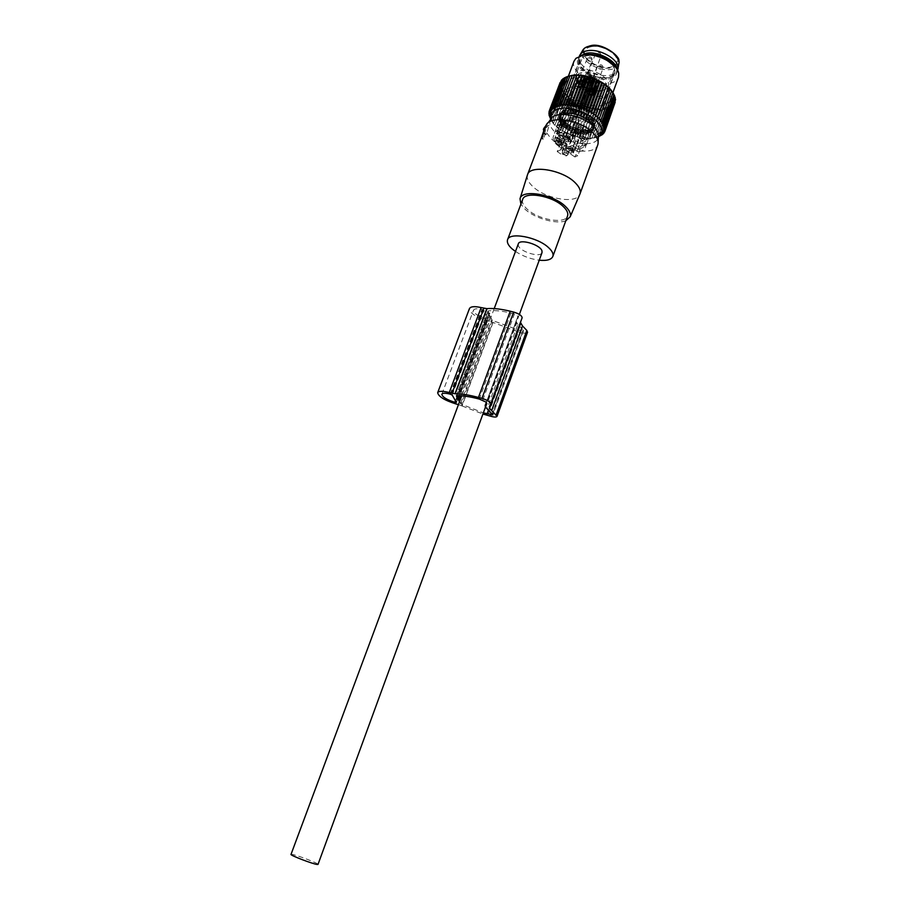 <?xml version="1.0" encoding="UTF-8"?>
<svg xmlns="http://www.w3.org/2000/svg" width="910" height="910" viewBox="0 0 910 910"><rect width="100%" height="100%" fill="white"/><g stroke="black" fill="none" stroke-linecap="round" stroke-linejoin="round"><path stroke-width="0.68" stroke-dasharray="4.55 3.41" d="M518.279 243.96L518.347 245.552C519.94 251.774 540.404 257.985 541.973 252.707M291.018 854.388L291.791 854.342C296.103 854.752 318.773 863.419 318.022 864.375M541.53 137.49L542.121 138.513L544.214 132.951L545.363 133.508L543.35 138.877L542.769 136.705L545.465 128.173L549.174 125.341L546.512 134.066L545.92 134.805L545.363 133.508M543.941 131.074L544.794 131.324M544.214 132.951L544.544 134.225L545.875 134.737M546.66 132.826L550.709 138.172C562.994 151.151 594.139 156.019 597.642 145.225M527.425 175.004C526.526 178.417 528.278 182.216 532.68 186.402C545.044 198.653 575.529 204.227 579.636 194.751M545.807 126.103L545.465 128.173M548.616 125.444L546.102 125.364L546.387 126.49L549.003 127.013M544.544 134.225L546.387 126.49M550.334 119.836C548.878 123.373 550.288 127.343 554.565 131.722C566.441 144.451 597.028 148.353 598.393 137.035M565.827 220.743C556.704 224.622 534.83 218.423 525.138 209.289L520.907 204.17M515.481 251.456C522.738 256.154 530.655 259.077 539.232 260.214M522.613 199.631C521.839 202.441 523.352 205.614 527.174 209.152C538.06 219.663 564.86 224.463 567.487 216.193M572.47 117.913L573.186 121.11L571.366 121.678L572.629 117.492L573.971 119.142L576.883 119.017L575.541 117.367L572.629 117.492M570.217 117.47L569.216 121.246L570.411 120.552L570.217 117.47L584.413 79.454C588.497 78.203 591.238 79.352 592.615 82.912L592.353 83.356C588.258 84.596 585.528 83.436 584.174 79.887L588.076 78.715C592.217 80.717 593.73 82.116 592.615 82.912L570.934 141.425C566.862 142.483 564.086 141.312 562.619 137.945L562.846 137.547C566.919 136.489 569.694 137.649 571.173 141.027M568.215 138.036L570.559 140.584C569.99 141.892 568.329 142.017 565.588 140.948L563.37 137.99L568.215 138.036M592.649 78.328C589.919 79.17 588.099 78.397 587.2 76.019L587.36 75.735C589.805 74.847 591.648 75.541 592.865 77.794L592.649 78.328M586.643 76.235L586.449 76.576C587.507 79.352 589.635 80.251 592.831 79.272L593.07 78.658C591.648 76.019 589.509 75.212 586.643 76.235M592.592 79.932L592.524 79.989C589.851 80.933 587.735 80.171 586.177 77.714L586.404 76.884C589.589 75.905 591.716 76.804 592.785 79.579L592.592 79.932M591.989 80.125L591.932 80.182C589.646 80.99 587.826 80.342 586.495 78.237L586.688 77.532C589.418 76.69 591.238 77.452 592.16 79.83L591.989 80.125M563.859 121.712L564.575 124.875L562.767 125.444L564.018 121.292L565.36 122.93L568.227 122.816L566.885 121.178L564.018 121.292M561.629 121.292L560.64 125.011L561.834 124.329L561.629 121.292L575.757 83.595C579.795 82.366 582.502 83.515 583.879 87.03L583.64 87.451C579.59 88.668 576.883 87.519 575.529 84.004L579.75 82.958C583.344 84.732 584.72 86.097 583.879 87.03L562.3 145.031C558.274 146.044 555.532 144.895 554.065 141.562L554.281 141.186C558.296 140.151 561.049 141.3 562.528 144.633M559.582 141.676L561.925 144.201C561.368 145.486 559.73 145.6 557.022 144.542L554.804 141.619L559.582 141.676M583.936 82.469C581.24 83.288 579.442 82.526 578.533 80.171L578.692 79.898C581.103 79.034 582.923 79.727 584.14 81.957L583.936 82.469M577.975 80.41L577.793 80.728C578.851 83.47 580.955 84.368 584.106 83.413L584.345 82.81C582.923 80.205 580.808 79.397 577.975 80.41M583.867 84.05L583.81 84.129C581.16 85.04 579.056 84.277 577.52 81.843L577.736 81.047C580.887 80.091 582.991 80.979 584.061 83.731L583.867 84.05M583.276 84.255L583.219 84.311C580.955 85.096 579.158 84.448 577.839 82.366L578.021 81.684C580.716 80.865 582.514 81.627 583.435 83.97L583.276 84.255M575.006 129.402L575.712 132.53L573.914 133.099L575.154 128.993L576.474 130.596L579.363 130.483L578.043 128.879L575.154 128.993M572.799 128.958L571.798 132.678L572.97 131.984L572.799 128.958L586.757 91.398C590.783 90.204 593.479 91.33 594.844 94.788L594.583 95.231C590.556 96.415 587.86 95.277 586.518 91.83L589.794 90.602C594.389 92.649 596.073 94.037 594.844 94.788L573.505 152.63C569.489 153.619 566.759 152.482 565.315 149.206L565.542 148.819C569.546 147.807 572.276 148.944 573.744 152.22M570.832 149.308L573.141 151.799C572.583 153.073 570.945 153.176 568.227 152.129L566.043 149.263L570.832 149.308M594.878 90.272C592.183 91.068 590.397 90.306 589.498 87.997L589.657 87.713C592.08 86.871 593.889 87.553 595.083 89.749L594.878 90.272M588.952 88.213L588.77 88.554C589.816 91.25 591.909 92.138 595.049 91.205L595.288 90.602C593.889 88.031 591.773 87.235 588.952 88.213C592.581 90.875 595.39 91.228 597.369 89.26L596.596 87.076C592.967 84.391 590.158 84.027 588.167 85.995L588.952 88.202M594.81 91.842L594.765 91.899C592.126 92.809 590.033 92.069 588.486 89.658L588.713 88.862C591.853 87.917 593.957 88.805 595.015 91.5L594.81 91.842M594.219 92.046L594.184 92.092C591.921 92.877 590.135 92.24 588.804 90.181L589.009 89.487C591.693 88.691 593.479 89.442 594.389 91.751L594.219 92.046M592.456 127.184L593.206 121.519L594.548 123.589L593.104 126.058M567.158 109.007C563.358 109.575 561.038 111.02 560.196 113.352C557.079 120.7 575.95 132.155 587.849 130.278C591.807 129.755 594.23 128.276 595.117 125.842C598.291 118.596 579.033 106.902 567.158 109.007M593.206 121.519C587.905 113.727 579.534 109.871 568.09 109.962C564.621 110.485 562.505 111.805 561.732 113.932L560.776 115.877L562.164 117.981C567.51 125.591 575.78 129.379 586.95 129.356C590.556 128.879 592.751 127.525 593.559 125.318L593.752 124.283M557.455 125.409L561.413 125.603L564.962 124.044L565.519 121.86L563.62 121.997L557.455 125.409L556.738 127.354L560.685 127.537L564.234 125.99L564.791 123.817L562.892 123.942L556.738 127.354M565.519 121.86L564.791 123.817M555.214 131.415L559.172 131.62L562.721 130.084L563.267 127.912L561.368 128.048L555.214 131.415L554.497 133.361L558.444 133.565L561.993 132.03L562.539 129.868L560.64 129.993L554.497 133.361M563.267 127.912L562.539 129.868M578.817 151.56C582.423 151.128 584.607 149.843 585.38 147.704C588.213 141.289 570.536 130.71 559.73 132.451C556.26 132.917 554.144 134.179 553.405 136.238C550.641 142.733 567.988 153.107 578.817 151.56M579.704 149.138L585.994 145.93L582.002 145.714L578.407 147.17L577.816 149.24L579.704 149.138M586.7 143.996L582.707 143.769L579.113 145.236L578.521 147.318L580.409 147.215L586.7 143.996L585.994 145.93M581.888 143.166L588.19 139.912L584.197 139.708L580.603 141.186L580 143.268L581.888 143.166M588.895 137.979L584.903 137.774L581.308 139.264L580.705 141.357L582.593 141.243L588.895 137.979L588.19 139.912M586.848 133.429L587.553 131.472L576.986 124.158L576.258 126.115L586.848 133.429L582.548 131.95L583.264 129.993L578.612 126.786L577.895 128.731L576.258 126.115M584.63 139.48L574.017 132.189L574.745 130.232L585.346 137.524L584.63 139.48L580.33 138.001L575.666 134.805L574.017 132.189M586.995 55.772C583.196 56.477 580.842 58.069 579.932 60.56L580.011 64.542C585.232 73.608 594.253 78.01 607.072 77.748L612.009 75.962L614.421 72.868C617.788 65.099 598.894 53.235 586.995 55.772M580.705 141.357L580 143.268M578.521 147.318L577.816 149.24M561.515 115.217L560.856 116.981M562.164 117.981L561.504 119.745L560.207 120.234L560.219 119.415M558.319 133.85L559.036 131.927L569.478 139.059L568.773 140.982L558.319 133.85L562.539 135.306L563.256 133.383L567.851 136.523L567.146 138.445L568.773 140.982M556.09 139.81L566.577 146.931L567.283 145.008L556.818 137.888L556.09 139.81L560.321 141.266L564.939 144.406L566.577 146.931M564.962 124.044L564.234 125.99M562.721 130.084L561.993 132.03M582.707 143.769L582.002 145.714M584.903 137.774L584.197 139.708M578.612 126.786L576.986 124.158M587.553 131.472L583.264 129.993M577.895 128.731L582.548 131.95M574.745 130.232L576.383 132.837L575.666 134.805M576.383 132.837L581.046 136.045L580.33 138.001M585.346 137.524L581.046 136.045M617.037 69.308L616.821 72.288L614.113 75.746L608.619 77.737C597.847 79.693 580.91 71.469 578.567 63.063L578.476 58.604L580.387 55.806M581.308 139.264L580.603 141.186M579.113 145.236L578.407 147.17M559.172 131.62L558.444 133.565M561.413 125.603L560.685 127.537M567.851 136.523L569.478 139.059M559.036 131.927L563.256 133.383M567.146 138.445L562.539 135.306M567.283 145.008L565.656 142.483L564.939 144.406M565.656 142.483L561.038 139.344L560.321 141.266M556.818 137.888L561.038 139.344M578.817 140.185L575.985 147.909L572.253 145.373L575.097 137.637L578.817 140.185L574.608 142.449L576.394 145.327L580.569 148.171L577.77 155.838L574.904 156.975L577.702 149.331L580.569 148.171M579.386 56.147C575.712 64.928 596.266 77.873 609.507 75.302C613.704 74.597 616.389 72.914 617.571 70.229L616.821 72.288M557.193 151.572L560.89 154.063L563.711 146.453L560.025 143.951L557.193 151.572L561.277 149.399L560.401 147.283L555.214 143.643L558.069 135.965L562.3 138.843L557.057 137.205L554.759 138.343L555.635 140.493L558.285 142.165L563.21 142.62L560.025 143.951M575.996 85.859C579.636 88.532 582.445 88.896 584.413 86.939L583.617 84.71C579.966 82.014 577.156 81.65 575.177 83.595L575.996 85.859M560.901 134.748L558.035 142.449L562.278 145.338L568.989 146.715L572.777 138.104L571.912 135.954C568.386 133.395 565.554 132.905 563.392 134.498L565.133 137.637L560.901 134.748L558.069 135.965M558.035 142.449L555.214 143.643M574.904 156.975L570.729 154.143L564.075 152.766L560.89 154.063M575.552 141.539L571.776 150.139L573.573 152.994L577.77 155.838M572.72 149.24L575.985 147.909M568.989 146.715L572.253 145.373M568.215 151.435L569.353 150.764C569.046 149.16 567.533 148.262 564.826 148.068L563.688 148.739C563.995 150.343 565.508 151.242 568.215 151.435M582.184 84.914C579.898 83.231 578.134 83.003 576.894 84.232L577.406 85.642C579.693 87.314 581.456 87.542 582.684 86.325L582.184 84.914M566.793 155.28L567.942 154.609C567.624 153.017 566.111 152.118 563.392 151.924L562.232 152.732C562.744 154.279 564.268 155.132 566.793 155.28M583.105 82.435C580.819 80.751 579.056 80.524 577.816 81.752L578.328 83.163C580.614 84.846 582.366 85.074 583.606 83.845L583.105 82.435M563.415 153.688L566.6 155.701L565.838 156.076L562.585 154.268L563.415 153.688M591.375 46.649C587.826 47.32 585.63 48.833 584.777 51.188C581.661 58.593 598.871 69.467 609.973 67.238C613.659 66.601 615.945 65.065 616.832 62.619C619.983 55.294 602.465 44.215 591.375 46.649M584.538 82.218C580.887 79.523 578.077 79.159 576.098 81.115L576.917 83.379C580.557 86.063 583.356 86.427 585.335 84.459L584.538 82.218M585.642 79.238C582.002 76.542 579.192 76.178 577.202 78.146L578.021 80.421C581.649 83.106 584.459 83.458 586.438 81.49L585.642 79.238M586.654 76.269C590.328 78.988 593.172 79.341 595.185 77.327L594.389 75.052C590.715 72.322 587.871 71.958 585.858 73.983L586.654 76.269M593.286 78.055C589.6 75.325 586.757 74.961 584.743 76.975L585.539 79.25C589.225 81.98 592.069 82.332 594.082 80.319L593.286 78.055M595.504 90.044C591.864 87.36 589.054 86.996 587.075 88.953L587.86 91.159C591.5 93.821 594.31 94.185 596.289 92.228L595.504 90.044M586.984 79.034C589.293 80.74 591.068 80.956 592.33 79.705L591.83 78.283C589.532 76.576 587.746 76.349 586.484 77.6L586.984 79.034M589.282 90.943C591.568 92.627 593.32 92.843 594.56 91.626L594.071 90.249C591.796 88.577 590.033 88.35 588.793 89.567L589.282 90.943M590.909 80.785C588.599 79.079 586.813 78.851 585.551 80.103L586.063 81.525C588.361 83.231 590.146 83.458 591.409 82.207L590.909 80.785M588.372 93.412C590.658 95.084 592.41 95.311 593.65 94.094L593.161 92.729C590.886 91.046 589.123 90.818 587.883 92.035L588.372 93.412M584.618 81.752C588.304 84.471 591.147 84.823 593.149 82.821L592.365 80.569C588.679 77.839 585.824 77.475 583.81 79.477L584.618 81.752M586.95 93.616C590.59 96.289 593.4 96.642 595.379 94.697L594.594 92.513C590.954 89.84 588.144 89.476 586.165 91.421L586.95 93.616M564.075 152.766L566.896 145.134L565.986 145.998L566.839 148.091C570.286 150.582 573.072 151.06 575.222 149.558L573.539 146.487L577.702 149.331M566.896 145.134L563.711 146.453M571.833 139.002L575.097 137.637M577.293 137.069L588.304 107.118L586.529 108.756L576.428 136.216L577.293 137.069L579.147 136.909L589.236 109.439L588.304 107.118M574.711 136.341L585.744 106.402L583.833 107.937L573.721 135.385L574.711 136.341L576.428 136.216M585.744 106.402L586.529 108.756M591.887 138.411L602.864 108.279L604.308 110.201L594.253 137.854L584.925 138.411L579.147 136.909M598.507 136.17L590.772 138.821C576.201 140.902 552.916 129.174 551.028 118.664M573.721 135.385L569.626 134.498L560.401 129.538L554.975 125.045L550.675 119.176M572.151 135.476L583.196 105.549L583.833 107.937M583.196 105.549L581.172 106.971L571.036 134.407M569.626 134.498L580.682 104.57L581.172 106.971M580.682 104.57L578.578 105.878L568.42 133.315M567.169 133.395L578.248 103.478L578.578 105.878M578.248 103.478L576.053 104.673L565.872 132.109M564.791 132.2L575.905 102.273L576.053 104.673M575.905 102.273L573.641 103.353L563.438 130.801M562.539 130.903L573.664 100.976L573.641 103.353M573.664 100.976L571.343 101.943L561.129 129.391M560.401 129.538L571.56 99.588L571.343 101.943M571.56 99.588L569.205 100.441L558.956 127.912M558.422 128.094L569.205 100.441M569.592 98.121L567.226 98.871L556.954 126.365M556.601 126.592L567.226 98.871M567.806 96.596L565.44 97.245L555.145 124.761M554.975 125.045L565.44 97.245M566.202 95.027L563.847 95.573L553.53 123.123M553.542 123.476L563.847 95.573M564.803 93.434L562.482 93.878L552.142 121.462M552.336 121.894L562.482 93.878M563.62 91.808L561.356 92.172L556.112 106.129M551.346 120.313L561.356 92.172M562.653 90.181L560.458 90.465L550.152 117.902M550.891 117.97L561.936 88.577L560.458 90.465M561.936 88.577L559.821 88.782L549.56 116.07M550.334 116.582L561.459 86.996L559.821 88.782M561.459 86.996L559.445 87.144L549.242 114.25M549.845 115.718L561.231 85.449L559.445 87.144M561.231 85.449L559.343 85.551L549.208 112.442M549.856 114.285L561.254 83.97L559.343 85.551M561.254 83.97L559.502 84.027L549.469 110.645M550.118 112.92L561.538 82.56L559.502 84.027M561.538 82.56L559.923 82.582M550.63 111.646L562.073 81.229L560.173 82.423M562.073 81.229L560.628 81.24M551.403 110.474L562.869 80.012L561.254 80.888M562.869 80.012L561.584 80.012M552.427 109.405L563.904 78.897L562.551 79.534M563.904 78.897L562.789 78.897M553.678 108.472L565.167 77.907L564.086 78.351M565.167 77.907L564.245 77.93M555.168 107.664L566.668 77.043L565.849 77.339M566.668 77.043L565.929 77.1M556.863 106.993L567.806 76.508M569.705 75.917L563.79 79.136C552.074 89.51 582.639 111.6 603.011 108.017C611.076 106.72 614.887 103.126 614.432 97.222L612.202 91.717M602.864 108.279L591.989 138.093M589.68 138.559L600.645 108.472L602.045 110.474M600.645 108.472L589.6 138.172M587.348 138.559L598.325 108.506L599.656 110.599M598.325 108.506L587.098 138.093M584.925 138.411L595.902 108.392L597.165 110.542M595.902 108.392L584.504 137.854M582.423 138.104L593.411 108.119L594.571 110.337M593.411 108.119L591.921 109.962L581.843 137.456M579.875 137.66L590.874 107.687L591.921 109.962M590.874 107.687L589.236 109.439M598.45 136.75L594.253 137.854M573.391 128.037L564.416 122.691L560.287 116.878L560.196 113.852L561.8 111.407L565.918 109.53L574.665 109.575L581.524 111.532L590.01 116.389L593.24 119.722L594.913 123.055L594.355 127.036L589.885 129.982L580.307 130.073L573.391 128.037L571.662 131.495L572.219 131.973L582.901 134.339L588.486 133.815L588.77 133.042L591.728 132.291L591.511 131.37L593.457 129.925L592.763 128.947L593.502 126.934L591.989 124.988M571.662 131.495L567.192 129.516L568.602 125.705M568.397 125.557L567.192 129.516M566.839 129.027L563.006 126.513L564.416 122.691M564.28 122.531L563.006 126.513M562.892 126.035L560.071 123.225L561.493 119.392M560.014 122.975L561.402 119.255L560.071 123.225M560.207 122.816L558.672 119.972L560.105 116.127M560.128 115.991L558.672 119.972M559.07 119.676L558.751 117.697L560.264 113.625M560.526 113.113L558.82 117.47M559.582 116.912L560.651 116.139L560.287 115.354L562.414 110.94M562.585 110.872L561.72 114.808L560.97 114.796M561.72 114.808L563.37 114.398M560.844 106.117L572.356 75.359M558.763 106.481L570.274 75.769M554.44 110.576L550.982 119.79M601.408 123.112L610.348 99.668C614.58 89.976 589.919 74.722 574.585 77.771C569.705 78.613 566.702 80.581 565.576 83.674C561.447 93.525 585.494 108.381 600.862 105.719C606.003 104.957 609.165 102.944 610.348 99.668M602.329 124.727L613.488 93.969L613.966 94.458M613.488 93.969L613.897 94.651M602.989 126.308L614.136 95.596L614.773 96.187M614.136 95.596L614.637 96.562M603.41 127.855L614.523 97.188L615.319 97.882M614.523 97.188L615.103 98.462M603.558 129.334L614.648 98.724L615.592 99.52M614.648 98.724L615.285 100.35M603.444 130.756L614.512 100.18L615.581 101.101M614.512 100.18L615.183 102.216M603.068 132.075L614.125 101.567L615.308 102.603M614.125 101.567L614.762 104.002L605.105 130.676M602.443 133.304L613.476 102.841L614.762 104.002M613.476 102.841L613.954 105.287L604.194 132.257M601.612 134.327L612.601 104.024L613.954 105.287M612.601 104.024L612.896 106.459L603.046 133.656M600.759 134.635L611.474 105.071L612.896 106.459M611.474 105.071L611.6 107.505L601.681 134.873M599.144 136.307L610.132 106.004L611.6 107.505M610.132 106.004L610.075 108.404L600.088 135.931M597.608 137.057L608.585 106.788L610.075 108.404M608.585 106.788L598.268 136.898M595.868 137.649L606.845 107.437L608.335 109.154M606.845 107.437L596.346 137.456M593.957 138.104L604.934 107.937L606.413 109.757M604.934 107.937L604.308 110.201M600.236 121.485L611.452 90.647M598.837 119.87L610.075 88.998M575.154 128.697L574.221 132.451M569.978 126.456L570.832 127.9L572.845 128.299M565.531 123.578L566.407 125.261L568.022 125.819M562.221 120.347L564.086 122.827M560.378 117.049L561.413 119.608M560.207 114L560.264 116.457M561.732 111.532L561.629 113.522L561.129 114.205L560.788 113.682M564.814 109.86L564.234 111.862L562.937 111.566M566.145 109.519L565.303 113.568M569.194 109.177L568.181 111.009L566.509 110.315M570.854 109.189L569.967 113.34M574.415 109.564L573.027 111.179L571.184 110.076M576.246 109.928L575.268 114.148M579.954 110.974L578.294 112.34L576.474 110.883M581.763 111.657L580.66 115.923M585.255 113.284L583.435 114.376L581.865 112.647M586.87 114.205L585.585 118.471M589.782 116.252L587.94 117.083L586.791 115.195M591.034 117.322L589.646 121.314M593.081 119.563L591.352 120.2L590.772 118.266M593.843 120.677L592.353 124.386L593.786 120.518M594.821 122.895L593.331 123.396L593.388 121.553M595.026 123.942L593.24 127.969M594.867 125.91L593.707 126.353L594.423 124.715M594.492 126.797L592.581 130.687M593.206 128.321L593.764 127.445M592.308 128.947L590.328 132.724M590.044 129.903L591.511 129.493M588.702 130.221L586.722 133.872M585.676 130.505L585.756 131.233L587.894 130.653M584.038 130.483L582.093 134.043M580.557 130.096L580.99 131.029L583.276 130.835M578.771 129.732L576.917 133.224M575.404 129.254L578.089 130.016M573.971 61.3C569.74 71.424 593.593 86.382 608.972 83.481C613.84 82.708 616.969 80.763 618.345 77.668M585.357 111.156C595.026 116.309 599.36 121.656 598.336 127.184C593.877 133.872 584.413 134.305 569.933 128.481C560.207 123.373 555.839 117.993 556.852 112.34C561.22 105.697 570.729 105.298 585.357 111.156M583.026 55.157L579.602 57.182C570.229 65.008 592.888 82.037 608.233 79.034C614.341 77.919 617.151 75.041 616.673 70.411L615.456 67.112M592.979 90.465C602.579 95.641 606.845 101.055 605.776 106.72C601.26 113.613 591.796 114.159 577.384 108.335C567.726 103.217 563.426 97.768 564.484 91.967C568.921 85.119 578.419 84.619 592.979 90.465M590.419 74.802C602.693 79.784 610.815 79.17 614.773 72.982C615.763 67.931 612.18 63.165 604.012 58.706C591.636 53.713 583.492 54.281 579.59 60.435C578.601 65.588 582.207 70.377 590.419 74.802M591.841 91.762C600.088 96.21 603.762 100.862 602.841 105.731C598.962 111.646 590.84 112.112 578.453 107.107C570.16 102.716 566.475 98.03 567.385 93.059C571.196 87.178 579.351 86.746 591.841 91.762M493.049 322.515L462.064 405.951L458.503 404.632L489.557 321.23L492.742 322.367L518.37 331.854L487.862 415.472M489.557 321.23L486.85 320.548C475.737 317.112 469.935 313.154 469.423 308.683M457.468 395.759L488.511 312.585L489.842 313.267L488.852 313.37L490.626 315.087L489.637 315.19L492.253 320.377L521.043 330.956L523.477 330.739L523.182 330.023L517.892 324.381L486.918 409.102M486.429 402.072L517.926 316.327L514.412 313.939L510.965 313.074C501.763 310.845 494.164 310.128 488.181 310.924L488.511 312.585M458.174 397.897L489.307 314.416M488.852 313.37L457.309 397.92M458.208 399.524L489.637 315.19M459.504 401.822L461.131 404.085L483.335 412.867M486.634 318.909L486.065 318.773C478.057 316.293 473.871 313.438 473.507 310.23C474.326 308.615 477.136 308.342 481.959 309.434L483.927 310.39L487.578 318.83L486.634 318.909L455.842 401.447M522.078 317.931L520.463 322.356M516.345 320.411L485.28 406.838M485.69 407.612L516.766 322.72L516.414 321.822M516.766 322.72L517.892 324.381M462.064 405.951L482.914 414.027M491.252 416.393L521.726 332.707L518.37 331.854M521.726 332.707C524.945 333.447 526.879 333.299 527.538 332.275M459.095 395.759L489.842 313.267M460.562 395.804L490.626 315.087M542.121 138.513L543.35 138.877M542.952 139.173L541.86 138.741L542.929 139.116M541.552 137.433L542.587 137.831M541.86 136.614L542.769 136.705M544.908 133.747L546.512 134.066M600.68 56.602C597.938 57.489 596.13 56.716 595.254 54.293L595.413 53.997C598.154 53.11 599.963 53.872 600.85 56.295L600.68 56.602M591.318 81.957C588.577 82.787 586.757 82.014 585.858 79.648L586.017 79.363C588.747 78.522 590.567 79.284 591.477 81.661L591.318 81.957M591.659 82.719C587.894 83.618 585.778 82.571 585.301 79.602C589.077 78.692 591.193 79.739 591.659 82.719M592.183 82.981C587.803 84.016 585.323 82.81 584.766 79.341C589.168 78.283 591.648 79.5 592.183 82.981M568.784 135.624L570.149 137.262L567.226 137.353L565.872 135.726L568.784 135.624M568.454 136.75L570.081 138.536L566.611 138.786L565.076 136.739L568.454 136.75M591.932 60.925C589.225 61.789 587.439 61.027 586.552 58.638L586.711 58.354C589.407 57.478 591.204 58.24 592.091 60.64L591.932 60.925M582.605 86.075C579.909 86.882 578.1 86.109 577.19 83.777L577.35 83.493C580.045 82.685 581.843 83.447 582.764 85.79L582.605 86.075M582.946 86.825C579.238 87.701 577.145 86.666 576.633 83.731C580.352 82.856 582.445 83.879 582.946 86.825M583.469 87.076C579.147 88.099 576.701 86.894 576.11 83.481C580.443 82.446 582.889 83.652 583.469 87.076M560.162 139.287L561.515 140.902L558.649 140.982L557.284 139.367L560.162 139.287M559.821 140.402L561.447 142.165L558.035 142.404L556.499 140.368L559.821 140.402M602.773 68.785C600.077 69.638 598.291 68.876 597.426 66.521L597.586 66.225C600.282 65.383 602.067 66.134 602.943 68.489L602.773 68.785M593.559 93.855C590.863 94.64 589.077 93.889 588.178 91.58L588.338 91.296C591.022 90.499 592.819 91.25 593.73 93.559L593.559 93.855M593.9 94.606C590.181 95.448 588.087 94.424 587.633 91.535C591.352 90.681 593.445 91.705 593.9 94.606M594.412 94.856C590.078 95.846 587.644 94.651 587.109 91.284C591.455 90.283 593.889 91.478 594.412 94.856M571.389 146.919L572.731 148.512L569.842 148.592L568.511 146.999L571.389 146.919M571.059 148.046L572.663 149.775L569.239 150.002L567.726 148.012L571.059 148.046M592.558 123.294L593.707 125.694M561.504 119.745L560.276 117.344M560.378 150.264L563.21 142.62M562.3 138.843L559.457 146.51M585.176 47.741L582.491 50.767C578.168 59.082 598.006 71.992 610.894 69.422C615.342 68.659 617.981 66.748 618.823 63.723L618.857 60.925M590.749 45.955C572.14 48.787 593.024 71.389 610.576 67.909C629.561 65.668 608.904 42.224 590.749 45.955M601.442 90.522C605.139 89.942 607.402 88.463 608.267 86.075C611.349 78.965 593.684 67.954 582.605 70.206C579.056 70.832 576.872 72.288 576.041 74.575C573.004 81.763 590.351 92.57 601.442 90.522M600.19 90.886C616.445 89.169 598.473 69.433 582.969 72.356C566.998 74.506 585.13 93.639 600.19 90.886M570.729 154.143L573.539 146.487M562.278 145.338L565.133 137.637M576.394 145.327L573.573 152.994M574.892 128.629L573.482 132.439M572.219 131.973L573.63 128.162M572.106 128.481L571.15 131.051M570.832 127.9L569.887 130.46M570.308 127.116L569.125 130.323M569.728 126.353L568.318 130.153M567.476 126.001L566.532 128.56M566.407 125.261L565.463 127.821M565.884 124.351L564.7 127.559M565.303 123.441L563.893 127.252M563.779 123.032L562.824 125.603M563.006 122.224L562.05 124.784M562.551 121.201L561.356 124.42M562.05 120.188L560.628 124.01M561.333 119.881L560.378 122.452M560.947 119.062L559.98 121.644M560.628 117.981L559.423 121.201M560.287 116.878L558.854 120.712M560.423 116.844L559.457 119.426M560.446 116.105L559.479 118.687M560.321 114.978L559.115 118.209M560.196 113.852L558.751 117.697M558.979 117.06L560.423 113.215M561.129 114.205L560.162 116.787M561.572 113.613L560.606 116.207M561.686 112.51L560.469 115.752M561.8 111.407L560.355 115.263M563.404 112.237L562.437 114.831M564.234 111.862L563.267 114.455M564.587 110.804L564.973 109.78M564.473 113.409L565.918 109.53M567.055 111.134L566.077 113.75M568.181 111.009L567.214 113.625M568.773 110.064L567.635 113.124M569.398 109.143L567.954 113.033M569.148 113.033L570.593 109.154M571.707 111.031L570.741 113.648M573.027 111.179L572.06 113.784M573.823 110.36L572.617 113.625M574.665 109.575L573.22 113.477M574.529 113.727L575.973 109.837M576.906 111.941L575.939 114.558M578.294 112.34L577.327 114.956M579.238 111.668L578.021 114.933M580.227 111.043L578.783 114.944M580.079 115.422L581.524 111.532M582.138 113.773L581.172 116.389M583.435 114.376L582.468 116.992M584.459 113.852L583.253 117.128M585.517 113.397L584.083 117.299M585.232 117.947L586.666 114.057M586.848 116.332L585.892 118.948M587.94 117.083L586.984 119.699M588.952 116.707L587.758 119.972M590.01 116.389L588.577 120.279M589.475 121.053L590.897 117.162M590.59 119.369L589.635 121.985M591.352 120.2L590.397 122.816M592.285 119.927L591.09 123.191M593.24 119.722L591.83 123.612M592.967 122.566L592.012 125.182M593.331 123.396L592.387 126.001M594.128 123.191L592.933 126.444M594.913 123.055L593.502 126.934M593.65 127.673L595.06 123.805M593.775 125.614L592.819 128.219M593.707 126.353L592.763 128.947M594.298 126.171L593.115 129.425M594.867 126.058L593.457 129.925L594.867 126.058M593.195 130.54L594.605 126.683M592.933 128.219L591.989 130.801M592.456 128.788L591.511 131.37M592.808 128.583L591.625 131.825M593.127 128.446L591.728 132.291M591.09 132.735L592.49 128.89M590.556 130.107L589.612 132.689M589.714 130.46L588.77 133.042M589.828 130.198L588.645 133.429M589.885 129.982L588.486 133.815M587.53 134.043L588.941 130.21M586.893 131.131L585.949 133.702M585.756 131.233L584.823 133.804M585.642 130.869L584.47 134.088M585.471 130.54L584.072 134.362M582.901 134.339L584.3 130.528M582.286 131.176L581.342 133.747M580.99 131.029L580.045 133.599M580.682 130.54L579.499 133.747M580.307 130.073L578.908 133.884M577.634 133.633L579.033 129.811M577.202 130.266L576.258 132.837M575.848 129.88L574.904 132.439M461.745 405.803L492.742 322.367M455.774 403.892L486.85 320.548M456.331 395.839L487.931 311.22M460.517 403.619L491.662 319.876M455.455 400.775L486.065 318.773M456.365 402.357L487.567 318.693M452.213 395.088L483.927 310.39M450.78 394.303L482.539 309.571M450.188 394.144L481.959 309.434M520.657 321.093L489.466 406.486M488.181 310.924L456.479 395.804M510.965 313.074L479.308 399.069M482.8 400.013L514.412 313.939M517.915 316.361L486.44 402.288L517.926 316.327M492.526 414.209L523.182 330.023M521.043 330.956L491.161 412.958M488.351 410.41L517.676 330.114M492.253 320.377L461.131 404.085M494.21 308.604L461.723 395.861M519.383 314.428L485.439 407.134M546.375 125.284L549.174 125.341M544.567 134.259L545.909 134.805M547.911 123.021L546.08 125.421M598.109 142.04L598.006 144.019M571.366 121.678L569.216 121.246M576.872 118.584L575.177 117.106L572.89 117.151M592.819 78.032L600.85 56.295C601.032 53.087 599.565 51.927 596.471 52.791L595.254 54.293L587.2 76.019M587.303 75.803L586.575 76.326M592.865 77.794L593.07 78.658M586.211 77.225L586.449 76.576M592.785 79.579L593.024 78.931M591.932 80.182L592.524 79.989M592.16 79.83L591.545 81.638C592.285 79.841 584.504 78.226 585.79 79.579L586.529 77.816M562.619 137.945L569.307 119.938M572.458 117.97L570.308 117.549M570.559 140.584L570.149 137.262L576.883 119.017M571.309 121.041L565.872 135.726L563.37 137.99M562.767 125.444L560.64 125.011M568.215 122.395L566.543 120.916L564.28 120.973M584.095 82.196L592.091 60.64C592.273 57.444 590.817 56.283 587.735 57.171L578.533 80.171M578.635 79.966L577.918 80.49M584.14 81.957L584.345 82.81M577.554 81.365L577.793 80.728M584.061 83.731L584.3 83.083M583.219 84.311L583.81 84.129M583.435 83.97L582.832 85.779C583.765 84.516 576.474 82.059 577.122 83.709L577.873 81.957M554.065 141.562L560.731 123.703M563.859 121.781L561.72 121.349M561.925 144.201L561.515 140.902L568.227 122.816M562.71 124.806L557.284 139.367L554.804 141.619M573.914 133.099L571.798 132.678M579.34 130.073L577.679 128.606L575.416 128.663M595.049 89.976L602.943 68.489C603.137 65.361 601.703 64.2 598.666 65.008L597.426 66.521L589.498 87.997M589.6 87.792L588.884 88.316M595.083 89.749L595.288 90.602M588.531 89.191L588.77 88.554M595.015 91.5L595.242 90.863M594.184 92.092L594.765 91.899M594.389 91.751L593.798 93.548C594.514 91.808 586.802 90.204 588.099 91.523L588.838 89.783M565.315 149.206L571.878 131.438M574.995 129.459L572.879 129.027M573.141 151.799L572.731 148.512L579.363 130.483M573.857 132.496L568.511 146.999L566.043 149.263M592.41 127.172L594.548 123.589M593.559 125.318L585.38 147.704M579.932 60.56L560.196 113.352M614.421 72.868L595.117 125.842M561.732 113.932L553.405 136.238M560.207 120.234L560.776 115.877M580.011 64.542L578.567 63.063M612.009 75.962L614.113 75.746M579.386 56.17L578.476 58.604M584.413 86.939L561.277 149.399M575.177 83.595L554.759 138.343M580.375 54.316L579.568 55.692M617.981 68.614L617.856 69.353M569.353 150.764L567.942 154.609M563.688 148.739L562.266 152.584M577.816 81.752L576.894 84.232M583.606 83.845L582.684 86.325M566.6 155.701L567.874 154.757M562.585 154.268L562.232 152.732M616.832 62.619L608.267 86.075C608.642 87.838 606.049 89.51 600.486 91.114C591.909 91.535 584.607 88.782 578.555 82.844C575.666 78.26 574.824 75.496 576.041 74.575L584.777 51.188M577.202 78.146L576.098 81.115M586.438 81.49L585.335 84.459M585.858 73.983L584.743 76.975M595.185 77.327L594.082 80.319M588.167 85.995L587.075 88.953M597.369 89.26L596.289 92.228M586.484 77.6L585.551 80.103M592.33 79.705L591.409 82.207M594.56 91.626L593.65 94.094M588.793 89.567L587.883 92.035M583.81 79.477L563.313 134.703M595.379 94.697L575.313 149.331M574.608 142.449L571.776 150.139M586.165 91.421L565.986 145.998M593.149 82.821L572.777 138.104M563.79 79.136L562.619 79.5M614.432 97.222L614.807 97.802M564.12 122.645L562.824 126.137M564.052 123.021L562.96 125.944M561.424 119.949L560.412 122.668M560.116 116.025L558.683 119.858M560.423 116.889L559.445 119.494M561.629 113.522L560.651 116.139M561.732 111.498L560.287 115.354M564.462 111.543L563.688 113.602M564.723 110.064L563.324 113.818M568.67 110.428L567.681 113.09M568.875 109.7L567.567 113.215M590.954 117.856L589.646 121.428M590.579 118.675L589.635 121.269M593.798 120.848L592.421 124.636M592.99 122.247L592.262 124.238M595.049 123.897L593.639 127.775M593.786 125.546L592.831 128.162M592.421 128.833L591.466 131.45M593.206 128.344L591.796 132.189M589.612 130.437L588.599 133.19M590.044 129.959L588.69 133.656M585.574 131.006L584.482 133.986M585.721 130.733L584.459 134.179M568.352 76.281L565.576 83.674M560.435 116.287L560.082 114.785M593.502 127.673L594.355 127.036M616.673 70.411L618.732 73.608M579.602 57.182L575.905 58.331M598.336 127.184L605.776 106.72M556.852 112.34L564.484 91.967M567.385 93.059L579.59 60.435M602.841 105.731L614.773 72.982M456.388 402.47L487.578 318.83M441.873 394.178L473.507 310.23M520.554 321.378L489.455 406.52M487.919 311.084L456.228 395.918M516.311 320.525L485.098 405.724M523.477 330.739L492.879 414.846"/><path stroke-width="1.36" d="M541.973 252.707L542.007 251.035C540.631 244.699 519.314 238.363 518.279 243.96L494.21 308.604M318.022 864.375L317.317 864.477C313.211 864.193 289.551 855.104 291.018 854.388L461.723 395.861M546.102 125.364L543.588 128.697L543.714 131.017L541.53 137.49M579.636 194.751L580.045 193.785C580.955 190.554 579.351 186.891 575.234 182.796C562.596 169.624 529.574 164.357 527.459 174.902L520.019 198.721C521.76 188.95 553.303 194.171 565.519 206.502C569.524 210.358 571.082 213.782 570.206 216.762L565.827 220.743M597.642 145.225L598.006 144.019C598.587 140.709 597.028 137.091 593.309 133.178C581.399 119.949 549.617 114.899 546.08 125.421L527.618 174.47M598.109 142.04L598.393 137.035C598.939 133.941 597.495 130.574 594.071 126.934C583.06 114.637 553.689 110.008 550.334 119.836L547.911 123.021M520.907 204.17L520.019 198.721M539.232 260.214C546.955 260.954 551.517 259.646 552.916 256.279C553.598 253.776 552.108 250.864 548.457 247.531C537.253 236.873 508.997 231.754 507.496 239.921C506.79 242.56 508.383 245.598 512.284 249.033L515.481 251.456M567.487 216.193L567.624 215.806C568.363 213.133 566.953 210.085 563.381 206.65C552.45 195.65 524.319 190.941 522.613 199.631L507.621 239.592M580.387 55.806L586.313 53.269C597.756 50.88 616.377 60.651 617.037 69.308M617.719 69.82L617.856 69.353C620.802 60.617 600.156 48.003 587.234 50.789C583.264 51.529 580.705 53.167 579.568 55.692L579.386 56.17M551.028 118.664L550.823 117.424C550.63 112.556 554.031 109.541 561.038 108.392C580.159 104.957 609.962 125.694 599.838 134.964L598.507 136.17M598.45 136.75L602.795 134.35L601.578 134.43L603.842 133.224L602.443 133.304L604.627 131.984L603.068 132.075L605.161 130.631L603.444 130.756L605.423 129.186L603.558 129.334L605.4 127.662L603.41 127.855L605.116 126.058L602.989 126.308L604.547 124.408L602.329 124.727L603.717 122.725L601.408 123.112L602.613 121.007L600.236 121.485L601.26 119.301L598.837 119.87L599.667 117.595L597.21 118.266L597.859 115.934L595.379 116.707L595.822 114.307L593.365 115.195L593.604 112.749L591.182 113.761L591.227 111.282L588.85 112.408L588.702 109.894L586.393 111.145L586.051 108.631L583.833 109.996L583.321 107.482L581.206 108.972L580.523 106.47L578.533 108.085L577.702 105.606L575.848 107.334L574.87 104.889L573.163 106.732L572.06 104.343L570.524 106.288L569.296 103.968L567.942 106.004L566.623 103.751L565.451 105.878L564.063 103.706L563.074 105.924L561.629 103.842L560.844 106.117L559.354 104.138L558.763 106.481L557.261 104.604L556.863 106.993L555.362 105.23L555.168 107.664L553.689 106.015L553.678 108.472L552.245 106.936L552.427 109.405L551.039 107.994L551.403 110.474L550.106 109.177L550.63 111.646L549.424 110.474L550.118 112.92L549.014 111.862L549.856 114.285L548.878 113.34L549.845 115.718L549.003 114.887L550.675 119.176M560.173 82.423L549.424 110.474M561.254 80.888L550.106 109.177M562.551 79.534L561.584 80.012L551.039 107.994M564.086 78.351L562.789 78.897L552.245 106.936M565.849 77.339L564.245 77.93L553.689 106.015M567.806 76.508L565.929 77.1L555.362 105.23M612.202 91.717C606.037 81.559 585.13 72.971 572.31 75.348L567.84 76.429L557.261 104.604M563.074 105.924L574.585 75.121L569.705 75.917M567.681 113.09L563.529 113.648M567.556 113.431L573.22 113.477L580.079 115.422L588.577 120.279L592.365 124.408M569.933 75.917L559.354 104.138M549.469 110.645L549.014 111.862M549.208 112.442L548.878 113.34M549.242 114.25L549.003 114.887M550.095 117.208L550.334 116.582M550.596 118.744L550.891 117.97M556.112 106.129L554.44 110.576M574.585 75.121L564.063 103.706M565.451 105.878L576.963 75.041L574.642 75.405M576.963 75.041L566.623 103.751M567.942 106.004L579.442 75.132L577.202 75.416M579.442 75.132L569.296 103.968M570.524 106.288L582.013 75.394L579.875 75.598M582.013 75.394L582.616 75.951L572.06 104.343M573.163 106.732L584.652 75.803L582.616 75.951M584.652 75.803L585.414 76.474L574.87 104.889M575.848 107.334L587.314 76.383L585.414 76.474M587.314 76.383L588.235 77.168L577.702 105.606M578.533 108.085L589.987 77.122L588.235 77.168M589.987 77.122L591.045 78.021L580.523 106.47M581.206 108.972L592.649 77.998L591.045 78.021M592.649 77.998L593.82 79.022L583.321 107.482M583.833 109.996L595.254 79.022L593.82 79.022M595.254 79.022L596.539 80.171L586.051 108.631M586.393 111.145L597.79 80.171L596.539 80.171M597.79 80.171L599.155 81.445L588.702 109.894M588.85 112.408L600.213 81.434L599.155 81.445M600.213 81.434L601.658 82.833L591.227 111.282M591.182 113.761L602.522 82.799L601.658 82.833M602.522 82.799L604.012 84.311L593.604 112.749M593.365 115.195L604.684 84.255L604.012 84.311M604.684 84.255L606.208 85.893L595.822 114.307M595.379 116.707L606.208 85.893M606.674 85.779L608.21 87.531L597.859 115.934M597.21 118.266L608.21 87.531M608.483 87.371L610.007 89.225L599.667 117.595M618.345 77.668L612.885 92.683L610.007 89.225M612.885 92.752L613.966 94.458L603.717 122.725M613.897 94.651L614.773 96.187L604.547 124.408M614.637 96.562L615.319 97.882L605.116 126.058M615.103 98.462L615.592 99.52L605.4 127.662M615.285 100.35L605.423 129.186M615.183 102.216L605.161 130.631M600.475 135.431L600.759 134.635M603.046 133.656L602.795 134.35M604.194 132.257L603.842 133.224M605.105 130.676L604.627 131.984M612.896 92.706L602.613 121.007M611.565 90.954L601.26 119.301M572.208 75.575L561.629 103.842M618.516 77.191L618.732 73.608C617.776 63.62 596.221 52.405 583.026 55.157L575.905 58.331L573.971 61.3L568.352 76.281M615.456 67.112C608.426 57.978 598.53 53.758 585.79 54.441L583.026 55.157M458.458 404.62L455.774 403.892C444.501 400.275 438.461 396.544 437.676 392.722C438.643 390.902 442.51 390.834 449.267 392.528L481.14 307.58C474.463 306.078 470.55 306.454 469.423 308.683L437.721 392.574M489.455 406.52L490.717 403.801C490.365 401.936 487.441 400.138 481.959 398.387L478.455 397.442C469.276 394.997 461.541 393.768 455.227 393.78L449.267 392.528M454.966 393.78L486.804 308.638L481.14 307.58M483.335 412.867L492.879 414.846L485.28 406.838L486.44 402.265L479.308 399.069C470.004 396.601 462.394 395.509 456.479 395.804L456.922 397.238L457.468 395.759M456.922 397.238L458.287 397.897L457.309 397.92L457.821 398.842L458.174 397.897M457.821 398.842L459.186 399.501L458.208 399.524L459.504 401.822M455.455 402.482L454.875 402.334C446.753 399.717 442.397 397.044 441.839 394.292C442.544 392.972 445.331 392.927 450.188 394.144L452.213 395.088L456.365 402.357L455.455 402.482L455.842 401.447M489.375 406.713L489.637 408.351L497.042 416.325C496.553 417.224 494.619 417.258 491.252 416.393L482.914 414.027M520.463 322.356L522.499 325.916L526.81 330.421L496.177 414.778M522.124 317.817L490.717 403.801L522.124 317.817C521.908 315.645 519.098 313.734 513.684 312.073L481.959 398.387M478.455 397.442L510.226 311.22L513.684 312.073M510.226 311.22C501.148 309.002 493.436 308.137 487.066 308.615L455.227 393.78M527.538 332.275L526.81 330.421M489.637 408.351L520.691 323.289M458.287 397.897L459.095 395.759M459.186 399.501L460.562 395.804M543.372 129.732L544.305 130.096M543.588 128.697L544.817 128.731M617.981 68.614L618.823 63.723C621.632 55.373 602.067 43.373 589.794 46.069C586.029 46.785 583.583 48.344 582.491 50.767L580.375 54.316M452.054 393.279L483.904 308.262M454.875 402.334L455.455 400.775M485.132 405.632L486.429 402.072M491.161 412.958L490.456 414.869M487.066 413.948L488.351 410.41M491.605 410.694L522.499 325.916M542.041 252.525L519.383 314.428M485.439 407.134L318.011 864.42M597.824 144.724L580.045 193.785M570.206 216.762L580.011 193.875M567.624 215.806L552.916 256.279M585.176 47.741L589.964 45.841M618.857 60.925C620.438 56.272 601.806 42.201 590.476 45.75M550.823 117.424L549.811 115.672M599.838 134.964L602.101 134.157M563.688 113.602L563.426 114.307M592.262 124.238L591.989 124.977M527.572 332.184L497.042 416.325"/></g></svg>
